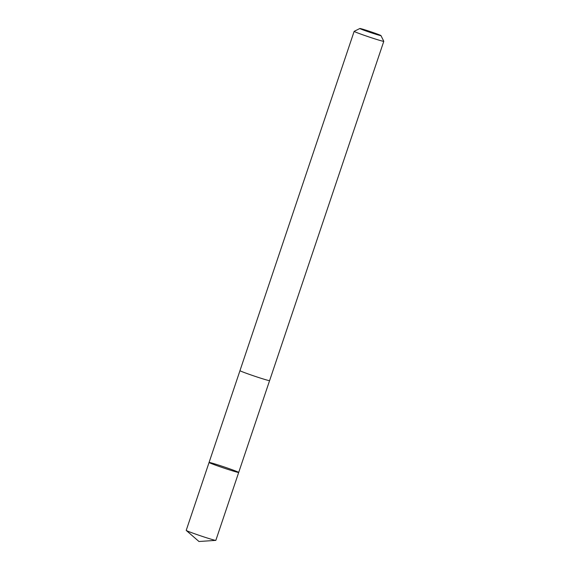 <?xml version="1.0" encoding="UTF-8"?>
<svg xmlns="http://www.w3.org/2000/svg" width="570" height="570" viewBox="0 0 570 570"><rect width="100%" height="100%" fill="white"/><g stroke="black" fill="none" stroke-linecap="round" stroke-linejoin="round"><path stroke-width="0.85" d="M228.542 469.595A15.632 0.57 -161.4 0 1 209.069 462.47A15.632 0.57 -161.4 0 1 224.067 466.908A15.632 0.57 -161.4 0 1 238.695 472.437A15.632 0.57 -161.4 0 1 228.542 469.595A15.632 0.57 -161.4 0 1 209.069 462.47L186.212 530.378A15.639 0.57 18.6 0 0 186.255 530.449A15.639 0.57 18.6 0 0 205.685 537.503A15.639 0.57 18.6 0 0 215.773 540.381A15.639 0.57 18.6 0 0 215.845 540.353L238.695 472.437A15.632 0.57 -161.4 0 1 228.542 469.595M359.884 28.5L354.17 31.329A15.639 0.57 18.6 0 0 354.155 31.35L239.963 370.65A15.639 0.57 18.6 0 0 254.598 376.179A15.639 0.57 18.6 0 0 269.603 380.625L383.788 41.325A15.639 0.57 18.6 0 0 383.788 41.297L380.952 35.589A11.122 0.406 18.6 0 0 367.094 30.538A11.122 0.406 18.6 0 0 359.884 28.5A11.122 0.406 18.6 0 0 370.279 32.447A11.122 0.406 18.6 0 0 380.952 35.589M354.155 31.35A15.639 0.57 18.6 0 0 368.79 36.879A15.639 0.57 18.6 0 0 383.788 41.325M186.255 530.449L198.966 541.5L215.773 540.381M239.97 370.671L209.069 462.47M269.582 380.639L238.695 472.437"/></g></svg>
